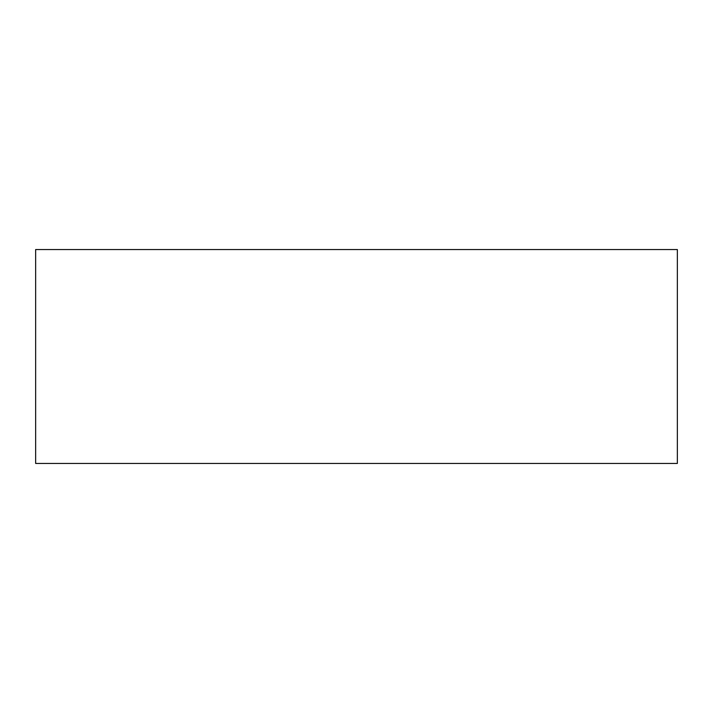 <?xml version="1.0" encoding="UTF-8"?>
<svg xmlns="http://www.w3.org/2000/svg" width="713" height="713" viewBox="0 0 713 713"><rect width="100%" height="100%" fill="white"/><g stroke="black" fill="none" stroke-linecap="round" stroke-linejoin="round"><path stroke-width="1.07" d="M35.65 249.55L677.35 249.55L677.35 463.45L35.65 463.45L35.65 249.55"/></g></svg>
